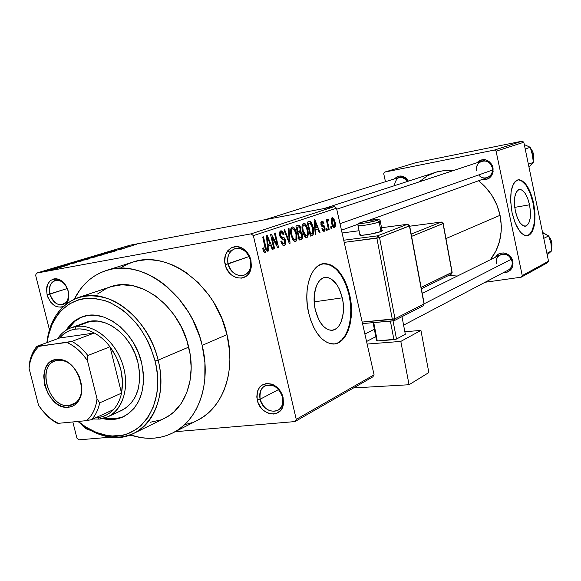 <?xml version="1.0" encoding="UTF-8"?>
<svg xmlns="http://www.w3.org/2000/svg" width="581" height="581" viewBox="0 0 581 581"><rect width="100%" height="100%" fill="white"/><g stroke="black" fill="none" stroke-linecap="round" stroke-linejoin="round"><path stroke-width="0.87" d="M282.482 397.063C281.081 391.841 278.154 388.115 273.709 385.893C263.796 383.569 259.264 388.021 260.106 399.241L257.238 400.018C256.257 387.062 261.486 381.92 272.932 384.593C278.074 387.164 281.458 391.471 283.078 397.506L282.482 397.063C283.615 403.134 282.097 407.542 277.914 410.288C269.78 412.902 263.847 409.22 260.106 399.241C258.937 393.046 260.528 388.587 264.885 385.871C272.932 383.453 278.8 387.186 282.482 397.063L283.078 397.506L282.126 394.528L280.703 391.71L276.701 386.997L271.697 384.099L266.468 383.453L261.813 385.13L259.925 386.779L257.39 391.347L256.78 397.026L258.182 402.96L261.385 408.261L263.52 410.418L268.458 413.338L273.666 414.057L276.128 413.534L280.267 410.825L281.8 408.741L283.463 403.497L283.078 397.506L283.375 404.151C281.625 419.257 260.237 415.662 257.238 400.018L260.106 399.241L278.582 389.553L260.106 399.241C262.706 412.8 281.24 415.88 282.736 402.807L282.482 397.063M68.144 291.03C66.8 286.259 64.28 282.925 60.584 281.022C52.283 279.207 48.695 283.579 49.821 294.139L47.097 294.807C45.783 282.613 49.922 277.565 59.509 279.65C63.779 281.843 66.692 285.699 68.246 291.219L68.144 291.03C69.422 297.864 67.759 302.374 63.162 304.56C57.04 305.613 52.595 302.135 49.821 294.139C48.513 287.225 50.22 282.693 54.948 280.529C61.005 279.592 65.406 283.092 68.144 291.03L66.06 285.903L62.581 281.676L58.354 279.192L56.161 278.735L54.026 278.829L50.264 280.623L47.635 284.298L46.872 286.665L46.524 289.273L47.097 294.807L47.991 297.516L50.837 302.338L54.716 305.751L56.865 306.761L61.172 307.182L63.373 306.485C56.045 308.504 50.62 304.611 47.097 294.807L67.302 288.51L49.821 294.139C54.89 305.388 60.729 307.603 67.338 300.784L68.594 296.237L68.144 291.03M250.418 260.135C249.365 255.981 247.237 252.75 244.035 250.426C235.487 243.998 225.116 252.96 228.137 263.912L225.217 264.631C221.724 251.994 233.685 241.623 243.562 249.046C247.274 251.726 249.736 255.466 250.948 260.273L250.418 260.135C251.653 267.442 249.583 272.431 244.216 275.096C236.627 276.709 231.267 272.983 228.137 263.912C226.866 256.468 229.008 251.435 234.579 248.821C242.066 247.397 247.346 251.166 250.418 260.135L250.948 260.273L249.975 257.23L246.7 251.871L242.095 248.145L236.881 246.62L231.863 247.513L227.803 250.665L225.312 255.596L224.738 261.552L226.176 267.623L229.401 272.917L231.543 275.024L236.489 277.725L241.681 278.125L246.337 276.135L248.24 274.319L250.803 269.395L251.37 266.476L250.948 260.273L250.898 269.054C247.731 283.237 228.122 279.664 225.217 264.631L249.133 256.511L228.137 263.912C230.65 276.941 247.651 280.006 250.375 267.732L250.418 260.135M529.552 204.802L514.73 207.366L529.552 204.802L530.453 211.905L530.17 218.42L528.725 223.365L526.321 225.994L523.321 225.871L520.177 222.988L517.366 217.752L515.34 210.961C513.379 198.528 514.795 191.352 519.581 189.421C523.859 189.878 527.185 195.005 529.552 204.802C531.521 217.265 530.054 224.426 525.159 226.285C520.983 225.762 517.707 220.649 515.34 210.961L514.417 203.684L514.744 197.061L516.262 192.129L518.724 189.631L521.738 189.922L524.846 192.921L527.584 198.143L529.552 204.802M527.207 235.784L527.207 235.784C534.092 232.088 536.067 221.245 533.133 203.248C529.538 188.317 524.469 180.524 517.932 179.856L518.448 179.761C524.984 180.43 530.046 188.229 533.641 203.154L533.133 203.248L533.641 203.154L530.685 193.088L526.553 185.157L521.847 180.56L519.494 179.769L517.257 180.052L515.231 181.403L513.495 183.792L511.157 191.28L510.648 201.389L512.05 212.523C509.087 193.64 511.215 182.717 518.448 179.761M315.33 309.934C311.336 293.732 317.349 276.592 326.377 277.398C333.69 278.495 338.992 285.315 342.274 297.835L314.176 301.866L342.274 297.835L343.146 302.883L343.269 312.905L341.258 321.605L339.515 325.048L337.372 327.699L334.888 329.449L332.165 330.219L329.304 329.979L326.406 328.723L323.602 326.486L320.988 323.356L318.678 319.448L315.33 309.934L314.423 304.705L314.343 294.364L316.529 285.54L318.366 282.134L320.603 279.592L323.152 277.994L325.912 277.398L328.766 277.812L331.62 279.214L336.871 284.705L339.079 288.575L342.274 297.835C346.269 314.118 340.103 331.715 330.531 330.211C323.602 328.759 318.541 321.997 315.33 309.934M334.228 343.93C347.271 342.463 354.439 317.422 348.985 294.828L349.646 294.727C355.717 319.499 346.291 346.465 331.526 343.872C321.155 341.541 313.544 331.286 308.7 313.123L310.915 320.756L313.856 327.691L317.408 333.647L321.416 338.396L325.709 341.751L330.124 343.611L334.474 343.908L338.592 342.659L342.34 339.943L345.564 335.876L348.172 330.633L350.052 324.409L351.164 317.451L351.469 310L350.953 302.338L349.646 294.727L347.591 287.45L344.853 280.754L341.534 274.886L337.743 270.071L333.617 266.49L329.304 264.297L324.961 263.6L320.756 264.435L316.863 266.802L313.42 270.63L310.595 275.779L308.489 282.075L307.211 289.251L306.812 297.036L307.313 305.105L308.7 313.123C302.636 288.532 311.699 262.634 325.207 263.6C336.479 265.132 344.627 275.51 349.646 294.727L348.985 294.828C343.959 275.612 335.811 265.241 324.539 263.709L322.905 263.81M508.201 270.107C511.36 268.219 512.631 265.292 512.014 261.319L512.762 261.414C513.306 268.538 510.241 272.249 503.567 272.547L507.431 272.061L510.408 270.129L511.541 268.712L512.369 267.071L512.994 263.346L511.28 257.768L506.981 253.89L503.386 252.931L499.834 253.476L498.251 254.289L495.593 257.136C499.297 249.874 511.324 252.8 512.762 261.414L512.014 261.319C510.089 250.491 493.763 253.025 496.435 263.636C495.811 259.649 497.096 256.708 500.285 254.819C505.898 253.062 509.806 255.226 512.014 261.319C512.624 265.226 511.396 268.131 508.324 270.042M478.679 174.925C483.719 181.65 494.431 176.196 492.303 167.887L493.029 167.836C493.422 175.97 489.856 179.819 482.346 179.384L484.191 179.638L487.735 178.97L489.325 178.084L491.831 175.375L493.138 171.773L492.441 165.926L491.533 164.162L488.868 161.322L485.447 159.753L483.624 159.521L480.08 160.225L476.718 162.825C483.69 157.415 489.122 159.085 493.029 167.836L492.303 167.887C490.342 156.863 474.023 160.116 476.74 170.887C476.093 166.181 477.764 162.941 481.751 161.162C486.958 160.109 490.473 162.353 492.303 167.887C492.942 172.506 491.33 175.723 487.466 177.539L367.424 220.831M399.111 177.423C402.662 176.544 405.567 177.837 407.833 181.294C400.767 174.888 396.257 176.355 394.296 185.695M394.332 178.933C399.314 174.402 403.998 175.128 408.399 181.112L405.494 177.692L402.299 176.159L398.922 176.065L397.317 176.573L394.332 178.933M173.443 432.598L198.252 419.903C223.104 407.477 236.053 371.15 227.011 334.634L202.173 345.368C211.549 382.872 198.579 420.034 173.443 432.598C160.058 439.338 145.649 440.107 130.217 434.915L140.951 437.616L147.625 438.277L154.212 438.147L160.646 437.21L166.863 435.467L172.811 432.925L178.411 429.599L183.618 425.517L188.375 420.709L192.623 415.219L196.327 409.097L199.421 402.386L201.89 395.167L203.691 387.505L204.81 379.473L204.911 362.638L202.173 345.368L227.011 334.634L221.688 318.119L213.881 302.621L209.145 295.46L198.274 282.686L185.927 272.409L179.369 268.342L172.651 265.03L165.832 262.51L158.991 260.804L152.2 259.918L145.519 259.852L139.012 260.593L132.751 262.14L126.789 264.457L121.182 267.514M500.059 215.304L445.954 238.566L500.059 215.304L496.9 205.035L491.962 195.485L485.44 187.06L478.519 180.764C489.652 189.551 496.835 201.07 500.059 215.304C503.24 232.371 500.001 247.179 490.357 259.729L495.992 250.869L499.529 241.391L501.2 231.158L501.309 225.886L500.059 215.304M228.144 251.471L231.521 250.629M372.842 376.858L294.966 421.581L175.171 431.712L294.966 421.581L372.842 376.858L374.077 374.825L296.252 419.38L253.36 235.639L336.508 208.201L374.077 374.825L372.842 376.858M131.647 435.387L127.813 435.714L131.647 435.387M111.073 437.13L78.791 439.853L76.932 438.154L72.828 421.951L76.932 438.154L78.791 439.853L111.073 437.13M334.424 206.589L251.115 233.838L36.523 273.106L130.108 245.189L334.424 206.589L336.508 208.201L374.077 374.825L296.252 419.38L294.966 421.581L296.252 419.38L253.36 235.639L251.115 233.838L253.36 235.639L336.508 208.201L334.424 206.589L130.108 245.189L36.523 273.106L251.115 233.838L334.424 206.589M133.216 245.603L125.474 247.172L133.216 245.603M127.101 247.426L119.475 248.937L127.101 247.426M121.436 249.133L113.549 250.745L121.436 249.133M107.928 253.171L103.738 253.65L96.134 255.625L107.928 253.171M95.378 256.933L83.344 259.446L95.378 256.933M82.676 260.738L75.552 261.77L81.1 261.08L69.851 263.476L82.676 260.738L75.552 261.77L81.1 261.08L69.851 263.476L82.676 260.738M65.29 265.945L57.512 267.376L69.655 264.638L59.959 266.425L66.902 265.241L54.745 267.979L64.462 266.192L57.512 267.376L69.655 264.638L59.959 266.425L66.902 265.241L54.745 267.979L65.29 265.945M52.777 269.628L54.912 268.88L45.993 270.601L55.406 268.821L45.993 270.601L52.777 269.628M58.303 268.037L63.511 266.483L50.242 269.33L57.417 268.306L63.511 266.483L51.128 269.061L58.303 268.037M76.336 262.656L65.297 264.885L76.336 262.656M85.109 259.845L89.815 258.567L87.455 258.806L78.043 261.094L85.109 259.845L88.908 258.886L89.692 258.48L87.019 258.886L79.038 260.716L85.109 259.845M98.022 255.981L102.626 254.725L100.252 254.979L90.985 257.23L98.022 255.981L101.748 255.037L102.488 254.645L99.809 255.059L91.936 256.867L98.022 255.981M112.031 251.943L116.723 250.534L104.014 253.272L111.24 252.176L116.723 250.534L104.014 253.272L112.031 251.943M125.002 248.051L122.903 248.53L125.002 248.051M130.028 246.547L127.943 247.019L130.028 246.547M136.855 244.499L134.785 244.971L136.855 244.499M49.458 329.797L35.615 275.234L36.523 273.106L35.615 275.234L49.458 329.797M331.736 228.536L331.301 226.605L330.662 226.83L331.097 228.769L331.736 228.536L331.076 228.66L331.736 228.536L331.301 226.605L330.662 226.83L331.097 228.769L331.736 228.536M327.335 230.098L326.892 228.151L326.246 228.377L326.689 230.33L327.335 230.098L326.66 230.221L327.335 230.098L326.892 228.151L326.246 228.377L326.689 230.33L327.335 230.098M315.941 234.128L315.577 229.8L317.872 229.001L319.376 232.916L320.066 232.669L314.815 219.611L314.118 219.843L315.243 234.375L315.941 234.128L315.236 234.259L315.941 234.128L315.577 229.8L317.872 229.001L319.376 232.916L320.066 232.669L314.815 219.611L314.118 219.843L315.243 234.375L315.941 234.128M304.364 236.053L305.875 237.535L307.378 237.208L308.279 234.739L308.075 230.81L307.138 227.127L305.504 224.026L303.878 223.126L302.461 224.339L302.018 226.481L302.323 230.229L304.364 236.053L306.826 237.556L308.279 234.739L307.807 229.488C307.117 225.929 305.809 223.808 303.87 223.126L303.543 223.191C301.851 224.782 301.532 227.541 302.585 231.478L304.364 236.053M292.962 240.055L294.516 241.551L296.056 241.217L296.993 238.704L296.789 234.717L295.838 230.991L294.16 227.846L292.497 226.946L291.03 228.173L290.573 230.359L290.885 234.158L292.962 240.055L295.489 241.573L296.993 238.704L296.521 233.38C295.823 229.785 294.48 227.636 292.497 226.946L292.149 227.011C290.406 228.631 290.072 231.434 291.146 235.421L292.962 240.055M284.37 245.509L285.729 243.78L285.641 240.563L284.378 237.941L280.797 236.351L280.303 233.911L280.986 232.596L282.228 232.654L283.317 234.797L283.993 234.361L282.729 231.514L281.059 230.744L279.577 232.436L279.875 236.155L281.226 238.29L284.232 239.379L285.068 241.87L284.784 243.192L283.681 243.875L282.555 243.272L281.538 241.057L280.855 241.493L282.257 244.703L283.303 245.523L284.37 245.509C285.736 244.826 286.157 243.178 285.641 240.563L283.768 237.527L280.986 236.641L280.42 235.247L281.24 232.48L283.317 234.797L283.993 234.361L280.834 230.802C279.563 231.449 279.178 232.996 279.679 235.45L280.819 237.919L284.93 240.839L283.695 243.875L281.538 241.057L280.855 241.493L282.257 244.71L283.31 245.523L284.37 245.509M268.437 250.948L268.066 246.351L270.637 245.458L272.293 249.583L273.063 249.307L267.311 235.537L266.526 235.799L267.652 251.224L268.437 250.948L267.638 251.086L268.437 250.948L268.066 246.351L270.637 245.458L272.293 249.583L273.063 249.307L267.311 235.537L266.526 235.799L267.652 251.224L268.437 250.948M263.825 251.667L264.522 252.285L265.466 252.183L266.287 250.084L263.491 236.823L262.735 237.07L265.423 249.648L264.449 250.513L263.258 247.826L262.547 248.276L263.825 251.667L265.248 252.285C266.425 251.217 266.606 249.387 265.808 246.787L263.491 236.823L262.735 237.07L265.43 249.162L264.733 250.585L263.258 247.826L262.547 248.276L263.825 251.667M274.646 248.755L271.944 237.113L277.733 247.659L278.517 247.383L275.162 232.901L274.428 233.148L277.122 244.768L271.32 234.194L270.535 234.455L273.905 249.009L274.646 248.755L273.876 248.886L274.646 248.755L271.944 237.113L277.733 247.659L278.517 247.383L275.162 232.901L274.428 233.148L277.122 244.768L271.32 234.194L270.535 234.455L273.905 249.009L274.646 248.755M290.05 243.294L288.997 228.268L288.249 228.515L289.28 241.769L284.683 229.713L283.942 229.96L289.36 243.541L290.05 243.294L289.309 243.424L290.05 243.294L288.997 228.268L288.249 228.515L289.28 241.769L284.683 229.713L283.942 229.96L289.36 243.541L290.05 243.294M301.27 239.321L302.599 237.673L302.505 234.869L301.764 232.538L300.689 231.332L300.951 229.415L300.319 226.786L299.338 225.399L298.242 225.181L295.889 225.958L299.128 240.084L301.27 239.321L299.048 239.713L301.27 239.321C302.628 238.718 303.006 237.099 302.418 234.463L300.689 231.332L300.762 228.13L298.518 225.137L295.889 225.958L299.128 240.084L301.27 239.321M312.331 235.407L313.74 233.489L313.399 228.115L311.714 223.031L310.748 221.753L309.622 221.397L307.182 222.167L310.363 236.104L312.331 235.407C314.023 234.012 314.336 231.383 313.268 227.512L310.196 221.434L307.182 222.167L310.363 236.104L312.331 235.407M324.14 231.42L325.091 230.098L324.982 227.658L324.045 225.595L321.7 224.477L321.968 222.596L322.818 222.763L323.312 223.845L323.922 223.438L323.029 221.521L321.918 221.078L320.865 222.254L321.097 225.043L321.896 226.394L324.016 227.287L324.467 228.783L323.653 230.025L322.426 228.369L321.816 228.776L322.782 230.897L324.14 231.42L324.982 227.658L321.547 224.034L322.114 222.53L323.312 223.845L323.922 223.438L322.063 221.056L320.937 224.462L324.016 227.287L324.387 228.13L323.857 229.982L322.426 228.369L321.816 228.776L324.14 231.42M329.173 229.444L327.655 221.993L327.851 221.027L328.526 220.903L328.388 219.429L327.517 219.211L327.292 221.129L326.929 219.545L326.282 219.763L328.534 229.677L329.173 229.444L328.505 229.568L329.173 229.444L327.677 222.254L328.025 220.889L328.526 220.903L328.388 219.429L327.771 219.088L327.292 221.129L326.929 219.545L326.282 219.763L328.534 229.677L329.173 229.444M334.46 227.767L335.484 225.464L335.055 221.957L333.755 218.5L332.267 217.548L331.221 219.03L331.439 222.857L332.637 226.503L333.516 227.57L334.46 227.767C335.607 226.655 335.803 224.724 335.055 221.957L332.158 217.577C331.01 218.645 330.8 220.548 331.533 223.293L334.46 227.767M522.261 141.147L494.475 150.043L384.6 172.121L415.756 162.702L522.261 141.147L523.815 142.251L548.522 261.189L522.246 275.59L496.087 151.205L523.815 142.251L548.522 261.189L547.527 262.714L521.222 277.173L485.077 282.272L521.222 277.173L547.527 262.714L548.522 261.189L522.246 275.59L521.222 277.173L522.246 275.59L496.087 151.205L494.475 150.043L496.087 151.205L523.815 142.251L522.261 141.147L415.756 162.702L384.6 172.121L494.475 150.043L522.261 141.147M385.479 181.722L383.714 173.712L384.6 172.121L383.714 173.712L385.479 181.722M512.05 212.523L515.158 222.893L519.458 230.86L521.84 233.54L524.258 235.203L526.611 235.806L528.804 235.32L530.773 233.787L532.428 231.274L534.593 223.75L535.014 213.895L533.641 203.154C536.641 222.124 534.404 233.003 526.923 235.799C520.612 234.971 515.659 227.215 512.05 212.523M448.75 275.416L457.341 276.055M323.958 208.572L437.348 171.751L445.3 170.4L453.478 170.531L444.93 170.429L435.634 172.252L427.028 176.028L419.054 181.933M66.445 303.878L68.427 299.44L68.74 294.037L68.246 291.219C69.248 295.482 68.936 299.244 67.309 302.49L66.445 303.878M81.296 424.217L85.712 428.458L90.258 430.201C86.867 429.649 83.882 427.66 81.296 424.217M185.608 424.486L191.752 422.743M197.271 420.404L203.168 416.947L208.318 412.931L213.031 408.211L217.25 402.822L220.925 396.823L224.012 390.265L226.481 383.206L228.297 375.718L229.437 367.875L229.88 359.762L229.626 351.461L227.011 334.634C216.255 284.98 167.277 249.017 132.192 262.321L106.701 270.383M74.31 299.142C81.405 284.995 91.834 275.525 105.597 270.731C141.06 257.238 190.989 294.356 202.173 345.368L199.762 336.798L192.972 320.254L188.672 312.455L178.49 298.213L166.58 286.28L160.138 281.327L153.464 277.122L146.623 273.695L139.694 271.08L132.751 269.301L125.852 268.357L119.083 268.262L112.496 268.996L106.156 270.55L100.135 272.903L94.471 276.019L89.22 279.853L84.434 284.378L80.142 289.527L74.31 299.142M337.917 342.746L341.664 340.023L344.896 335.963L347.496 330.712L349.384 324.496L350.503 317.538L350.801 310.094L350.292 302.432L348.985 294.828L346.922 287.544L344.184 280.848L340.865 274.987L337.074 270.172L332.949 266.599L328.628 264.406L322.913 263.803M528.289 235.407L530.257 233.874L531.913 231.361L534.077 223.838L534.505 213.982L533.133 203.248L530.177 193.175L526.045 185.252L521.331 180.655L518.978 179.863M263.353 250.825L264.711 250.585L263.353 250.825M265.023 246.918L265.808 246.787L265.023 246.918M264.863 252.35L265.248 252.285L264.863 252.35M272.242 249.452L273.063 249.307L272.242 249.452M267.275 246.046L270.637 245.458L267.275 246.046M267.304 246.489L268.066 246.351L267.304 246.489M267.921 244.557L267.623 240.062L266.846 240.2L267.623 240.062L267.325 237.171L266.635 237.302L267.325 237.171L269.991 243.838L267.173 244.688L267.921 244.557L267.325 237.171L269.991 243.838L267.921 244.557M276.229 244.928L277.122 244.768L276.229 244.928M277.66 247.528L278.517 247.383L277.66 247.528M271.182 237.251L271.944 237.113L271.182 237.251M283.23 234.499L283.993 234.361L283.23 234.499M279.512 232.792L281.269 232.473M279.672 235.385L280.42 235.247L279.672 235.385M280.122 236.794L280.986 236.641L280.122 236.794M280.521 237.535L282.344 237.208L280.521 237.535M280.928 238.036L283.768 237.527L280.928 238.036M284.893 240.694L285.641 240.563L284.893 240.694M287.835 239.728L288.481 239.612L287.835 239.728M288.692 241.87L289.28 241.769L288.692 241.87M295.794 233.511L296.521 233.38L295.794 233.511M295.983 238.878L296.993 238.704L295.983 238.878M295.017 241.652L295.489 241.573L295.017 241.652M291.858 235.196C290.979 232.124 291.212 229.945 292.534 228.667L290.769 228.987L292.809 228.616L294.778 230.475L295.809 233.577C296.63 236.547 296.39 238.66 295.104 239.917L293.434 239.089L291.858 235.196L291.125 235.327L291.858 235.196L291.35 231.282L291.844 229.248L292.831 228.616L294.306 229.648L296.012 234.521L295.932 239.016L294.981 239.946L293.79 239.488L291.858 235.196M300.036 228.26L300.762 228.13L300.036 228.26M297.261 231.95L300.689 231.332L297.261 231.95M301.706 234.586L302.418 234.463L301.706 234.586M297.93 231.594L296.964 227.374L296.245 227.505L298.169 226.968L296.201 227.324L298.859 226.815L300.123 228.594L299.927 230.766L297.211 231.725L297.93 231.594L296.964 227.374L299.164 226.859L299.992 228.101L300.224 230.12L299.767 230.904L297.93 231.594M299.447 238.188L298.307 233.242L297.588 233.373L299.673 232.77L297.537 233.155L300.224 232.654L301.735 234.709L301.583 237.244L299.447 238.188L298.721 238.319L299.447 238.188L298.307 233.242L300.268 232.654L301.597 234.187L301.815 236.757L301.263 237.52L299.447 238.188M307.102 229.618L307.807 229.488L307.102 229.618M307.298 234.913L308.279 234.739L307.298 234.913M306.369 237.636L306.826 237.556L306.369 237.636M303.275 231.26C302.418 228.224 302.636 226.082 303.921 224.832L302.2 225.145L304.175 224.782L306.107 226.619L307.117 229.684C307.923 232.611 307.698 234.695 306.441 235.922L303.275 231.26L302.563 231.391L303.275 231.26L302.774 227.403L303.253 225.399L304.204 224.782L305.642 225.806L307.313 230.613L307.247 235.044L306.325 235.959L305.17 235.494L303.275 231.26M304.509 236.264L306.136 235.98M308.373 221.768L310.196 221.434L308.373 221.768M312.571 227.636L313.268 227.512L312.571 227.636M310.661 234.245L308.228 223.569L307.531 223.7L309.426 223.169L307.487 223.525L310 223.046L312.593 227.723L313.101 231.202L311.874 233.816L309.964 234.368L310.661 234.245L308.228 223.569L309.92 223.053L310.842 223.416L312.593 227.723L312.832 233.032L310.661 234.245M319.332 232.799L320.066 232.669L319.332 232.799M314.866 229.539L317.872 229.001L314.866 229.539M314.902 229.923L315.577 229.8L314.902 229.923M315.432 228.108L315.134 223.867L314.437 223.997L315.134 223.867L314.844 221.15L314.227 221.259L314.844 221.15L317.277 227.469L314.764 228.224L315.432 228.108L314.844 221.15L317.277 227.469L315.432 228.108M323.225 223.569L323.922 223.438L323.225 223.569M320.785 222.77L322.143 222.523M320.872 224.157L321.547 224.034L320.872 224.157M321.068 224.949L321.939 224.789L321.068 224.949M321.228 225.384L322.818 225.101L321.228 225.384M324.285 227.781L324.982 227.658L324.285 227.781M326.624 221.252L327.292 221.129L326.624 221.252M327.343 219.618L328.388 219.429L327.343 219.618M327.285 221.02L328.054 220.882M326.878 222.4L327.677 222.254L326.878 222.4M327.343 224.44L328.011 224.317L327.343 224.44M334.395 222.08L335.055 221.957L334.395 222.08M332.172 223.06L332.455 218.986L331.185 219.219L332.601 218.957L334.438 222.276L334.162 226.358L332.172 223.06L331.511 223.184L332.172 223.06L331.882 220.105L332.615 218.957L334.126 221.092L334.729 225.232L334.307 226.278L333.494 226.162L332.172 223.06M55.253 268.487L51.753 268.988L55.253 268.487M81.827 260.455L88.341 258.792L81.848 260.542L79.408 260.796L81.819 260.063L88.486 258.814L81.827 260.455M90.367 257.724L85.247 259.003L90.367 257.724M92.604 257.63L89.227 258.262L92.604 257.63M94.754 256.591L101.167 254.957L94.776 256.671L92.335 256.94L94.681 256.221L101.312 254.972L94.754 256.591M105.335 253.824L98.015 255.19L105.197 253.439L107.55 253.062L105.35 253.904L98.015 255.19L105.197 253.439L107.616 253.105L105.335 253.824M108.967 252.408L105.459 252.953L108.967 252.408M128.35 246.664L132.599 245.647L128.35 246.664M122.598 417.035L114.994 418.77L104.544 418.073C111.501 419.584 118.023 419.032 124.116 416.424M141.575 362.638C146.557 388.704 140.609 406.7 123.724 416.613C117.195 419.693 110.15 420.353 102.583 418.581L113.607 419.417L121.218 417.688L128.096 414.006L133.979 408.501L138.612 401.362L141.793 392.858L143.391 383.307L143.325 373.096L141.575 362.638L138.22 352.362L133.383 342.681L127.275 334.002L120.144 326.675L112.293 320.981L104.035 317.146L95.705 315.294L87.644 315.49L80.149 317.684L73.504 321.772L67.955 327.575L66.176 330.19C70.17 323.828 75.428 319.419 81.95 316.95C103.541 307.923 134.472 331.039 141.575 362.638M134.436 433.077C115.859 441.262 97.034 437.391 77.977 421.465C86.584 428.967 95.749 433.869 105.466 436.178C140.885 445.976 170.393 406.359 158.134 360.169C166.166 391.739 155.483 422.983 134.436 433.077L164.917 418.088C185.702 408.109 196.393 377.686 188.702 347.104L158.134 360.169L155.054 360.968C166.979 405.807 138.394 444.334 103.977 434.835C94.943 432.7 86.387 428.233 78.297 421.436L85.937 427.086L96.395 432.467L107.122 435.445L112.467 435.982L122.845 435.104L127.784 433.68L136.92 428.909L141.016 425.604L148.075 417.267L153.348 406.903L156.594 394.898L157.407 388.428L157.357 374.876L156.485 367.926L155.054 360.968L150.602 347.3L147.618 340.727L140.29 328.476L136.027 322.913L126.535 313.21L121.4 309.157L110.637 302.875L105.125 300.689L94.093 298.329L83.439 298.678L78.384 299.854L69.052 304.117L61.027 310.762L57.599 314.88L52.05 324.518L48.383 335.687L47.192 342.543C48.339 333.472 51.005 325.447 55.202 318.468C67.875 299.622 85.632 294.109 108.473 301.938C131.306 312.607 146.833 332.288 155.054 360.968L158.134 360.169C151.445 332.775 131.887 308.228 110.143 299.411C86.613 291.386 68.333 297.08 55.297 316.492C50.772 324.053 47.969 332.775 46.901 342.652C49.799 319.804 60.075 304.843 77.723 297.777C106.911 286.128 148.569 317.408 158.134 360.169L188.702 347.104C179.573 305.664 138.815 275.539 109.969 286.999L77.723 297.777M85.407 322.615C104.435 314.546 131.705 334.874 137.958 362.675C142.36 385.661 137.08 401.507 122.119 410.208L108.095 416.693L99.38 419.09L97.426 417.659L95.683 417.761L101.9 416.817L106.12 415.175L109.991 412.771L113.455 409.627C109.01 414.34 103.665 417.013 97.426 417.659L99.38 419.09L93.047 418.974L99.38 419.09C118.401 417.557 130.304 393.962 123.891 368.601C117.761 343.204 94.95 323.414 76.126 326.507C68.391 327.778 62.218 331.845 57.606 338.723C61.041 333.552 65.457 329.935 70.86 327.866L76.126 326.507L90.643 321.264L97.739 321.119L105.052 322.76L112.293 326.137L119.178 331.141L125.431 337.576L130.783 345.187L135.017 353.662L137.958 362.675L139.498 371.84L139.563 380.795L138.176 389.176L135.388 396.649L131.335 402.938L126.179 407.789L120.136 411.05M164.103 418.487L169.812 415.161L173.995 411.82L181.207 403.439L186.632 393.039L190.009 381.013L191.193 367.838L190.096 354.047L186.755 340.219L181.301 326.921L173.959 314.72L165.048 304.117L154.945 295.54L144.073 289.331L132.896 285.714L121.857 284.784L111.385 286.542L106.49 288.394L97.608 293.942M150.29 422.256L160.516 419.99M81.587 317.175L74.949 321.257L67.933 329.173C71.812 323.21 76.83 319.013 83.01 316.587M84.049 323.167L90.643 321.264L76.126 326.507C93.323 323.77 114.152 339.841 122.075 362.551C130.173 385.218 123.637 409.482 108.095 416.693M543.998 233.533L548.602 235.93L543.78 238.363L548.602 235.93L550.89 242.989L551.689 250.796L546.895 253.352L551.689 250.796L548.224 253.89M551.137 244.681L550.89 242.981M551.543 247.746C552.444 243.664 551.543 239.917 548.856 236.511M547.919 235.516L542.552 232.444M542.639 232.879L548.602 235.93L550.89 242.989L551.689 250.796L547.215 254.914M511.324 259.257L424.224 303.761L511.324 259.257M374.353 329.245L364.89 334.075L374.353 329.245M339.994 223.678L492.506 170.066L339.994 223.678M69.175 405.538C73.395 405.03 76.677 402.793 79.031 398.82C86.554 387.055 76.677 363.488 63.06 360.707L57.715 360.343L56.466 359.399L62.116 359.784C76.525 362.718 86.99 387.68 79.023 400.12C76.532 404.325 73.053 406.685 68.602 407.216L69.175 405.538L75.98 402.582L69.175 405.538C49.588 408.733 36.102 367.381 54.745 361.121L57.715 360.343C77.026 356.523 91.195 397.796 72.945 404.529L69.175 405.538L68.602 407.216L64.97 407.128L61.259 406.126L57.613 404.26L54.164 401.602L48.361 394.354L44.701 385.457L43.735 376.234L44.323 371.927L45.608 368.042L47.548 364.73L50.068 362.123L53.082 360.322L56.466 359.399L60.104 359.399L63.852 360.329L67.556 362.145L71.078 364.795L74.281 368.172L79.219 376.546L81.594 385.973L81.689 390.614L81.042 394.971L79.684 398.856L77.665 402.139L75.072 404.681L72.008 406.395L68.602 407.216C45.906 410.716 33.27 361.411 56.466 359.399L57.715 360.343C35.768 362.224 47.715 408.864 69.175 405.538M75.189 329.166L76.126 326.507L75.189 329.166L70.759 330.24L66.633 332.1L62.886 334.7L59.589 337.997C63.787 333.087 68.986 330.139 75.189 329.166C81.427 328.287 87.804 329.572 94.325 333.015L89.51 330.836L84.652 329.456L79.844 328.897L75.189 329.166M59.589 337.997L94.325 333.015C100.179 336.188 105.408 340.778 110.012 346.792L121.538 393.134L122.504 381.594L120.79 369.407L116.52 357.497L110.012 346.792C120.485 361.498 124.327 376.946 121.538 393.134C120.1 399.822 117.406 405.313 113.455 409.627C117.406 405.313 120.1 399.822 121.538 393.134L99.7 402.858L97.063 398.936L87.477 360.736L87.833 355.521L110.012 346.792L121.538 393.134L99.7 402.858C98.283 409.663 95.589 415.255 91.616 419.627L113.455 409.627L91.616 419.627C95.589 415.255 98.283 409.663 99.7 402.858L97.063 398.936L87.477 360.736L83.039 354.788L78.036 349.668L72.61 345.521L66.924 342.456L36.872 346.327L59.589 337.997L94.325 333.015L71.913 341.396L38.666 346.421L35.027 350.713L32.166 355.884L30.161 361.781L29.05 368.245L38.513 405.175L42.754 410.963L47.54 416.003L52.762 420.172L58.274 423.331L86.649 420.637L91.616 419.627L86.649 420.637L90.491 416.504L93.563 411.413L95.778 405.502L97.063 398.936C95.858 408.327 92.386 415.56 86.649 420.637L58.274 423.331C50.554 419.605 43.974 413.549 38.513 405.175L29.05 368.245C29.711 361.636 31.614 355.928 34.751 351.12L38.666 346.421L36.872 346.327L59.589 337.997M29.457 363.198L29.05 368.245L29.457 363.198C30.662 356.494 33.139 350.873 36.872 346.327L32.383 353.56L29.457 363.198M56.43 422.983L58.274 423.331L56.43 422.983L50.881 419.155L46.705 415.4L41.926 409.946L48.76 417.347L56.43 422.983M110.012 346.792C105.408 340.778 100.179 336.188 94.325 333.015L71.913 341.396C77.847 344.664 83.148 349.37 87.833 355.521L110.012 346.792M87.833 355.521C83.148 349.37 77.847 344.664 71.913 341.396L66.924 342.456C74.884 345.993 81.732 352.086 87.477 360.736L87.833 355.521M528.376 164.212L533.365 162.404L528.942 166.929L533.365 162.404L528.376 164.212M525.652 145.177L530.235 147.305L525.217 148.99L530.235 147.305L532.581 154.59L533.365 162.404L532.116 152.905M515.572 142.498L516.734 142.265L515.572 142.498M532.828 156.311L530.235 147.305L524.294 144.553M533.278 159.957C534.215 155.795 533.373 152.011 530.765 148.598M436.861 158.33L435.852 158.635L436.861 158.33M360.278 222.668C364.498 221.303 369.69 220.25 375.856 219.516C378.652 219.277 380.119 219.771 380.257 220.998L379.168 222.007L377.134 220.337C371.549 222.458 354.054 224.84 360.547 222.603L359.334 223.351L360.314 223.511L365.848 222.915L374.723 221.063L378.282 219.596L369.923 220.359L360.547 222.603C366.11 220.511 383.38 218.136 377.134 220.337L379.168 222.007C380.809 221.39 381.013 221.034 379.778 220.947M382.327 230.563L380.969 231.507C376.611 233.279 361.89 235.871 359.937 235.218L359.835 234.695L359.995 235.232L361.992 235.276L369.639 234.274L380.969 231.507L379.168 222.007L380.969 231.507L382.044 230.439L380.344 221.47M400.81 341.41L367.141 344.054L400.81 341.41L409.046 384.738L428.843 372.559L420.927 330.407L400.81 341.41L420.927 330.407L404.848 331.736L420.927 330.407L428.843 372.559L409.046 384.738L353.546 387.941L409.046 384.738L400.81 341.41M366.56 341.497L375.784 336.682L366.56 341.497M393.925 339.66L396.496 339.043L405.327 334.271L396.496 339.043L393.046 320.915L396.496 339.043L377.287 340.982L393.925 339.66L390.396 321.148L393.925 339.66M376.546 340.633L377.287 340.982L373.75 322.622L377.287 340.982L376.546 340.633L373.089 322.68L376.546 340.633M401.994 316.674L405.327 334.271L401.994 316.674M393.54 320.879L392.349 319.397L393.635 320.843L394.194 320.676L394.986 318.773L392.349 319.397L376.88 238.181L379.546 237.593L344.213 242.371L376.88 238.181L392.349 319.397L362.188 322.085L394.986 318.773L379.546 237.593L409.445 225.944L424.021 303.936L394.986 318.773L379.546 237.593L409.612 225.777L407.426 224.295L377.454 235.864L343.727 240.229L377.454 235.864L379.546 237.593L377.454 235.864L376.88 238.181L377.454 235.864L407.426 224.295L409.445 225.944L424.166 303.689L423.237 305.773L424.021 303.936L394.986 318.773L394.136 320.705M342.093 232.988L359.073 230.73M381.535 227.737L407.426 224.295L381.535 227.737M381.913 230.41L381.085 230.352M361.077 234.121L360.169 234.506M451.996 272.453L421.131 287.428L452.134 272.264L451.212 274.217L451.996 272.453L443.042 223.605L451.996 272.453M411.588 236.365L443.18 223.46L441.132 222.065L411.166 234.114L441.132 222.065L443.042 223.605L411.588 236.365M409.692 226.212L441.132 222.065L409.692 226.212M379.168 222.007C374.789 223.714 360.06 226.336 358.114 225.755L357.998 225.283L358.6 225.806C364.933 225.472 371.789 224.201 379.168 222.007M441.386 222.051L443.18 223.46M407.717 224.288L409.612 225.777M362.522 323.588L393.25 320.872M273.709 385.893L272.932 384.593M60.584 281.022L59.509 279.65M244.035 250.426L243.562 249.046M519.073 189.515L519.581 189.421M326.377 277.398L323.595 277.827M324.539 263.709L325.207 263.6M511.854 268.182L403.599 325.157M292.548 228.667L290.769 228.987M298.518 225.137L298.147 225.203M298.358 226.91L296.194 227.302M299.811 232.727L297.537 233.141M303.936 224.825L302.2 225.145M306.165 235.973L304.509 236.271M309.738 221.39L309.245 221.477M309.557 223.126L307.487 223.511M332.492 218.979L331.185 219.219M250.375 267.732L250.898 269.054M67.338 300.784L67.309 302.49M282.736 402.807L283.375 404.151M55.297 316.492L55.202 318.468M105.466 436.178L103.977 434.835M82.64 316.71L81.95 316.95M542.545 232.415L548.137 235.639M548.776 236.329C551.601 239.793 552.531 243.635 551.551 247.855M500.408 254.754L422.249 293.405M336.733 209.218L485.76 159.833M341.468 230.192L358.15 224.179M402.735 176.275L265.524 219.603M79.031 398.82L79.023 400.12M63.06 360.707L62.116 359.784M86.003 322.397L71.427 327.655M34.918 348.956L34.751 351.12M530.707 148.438C533.445 151.917 534.302 155.802 533.285 160.087M359.937 235.218L358.114 225.755C357.468 224.498 358.172 223.474 360.242 222.683M441.168 222.051L409.692 226.205M443.194 223.525L452.134 272.264M421.378 288.75L451.212 274.217L452.149 272.351M407.463 224.288L381.535 227.73M424.166 303.689L409.627 225.856M362.529 323.61L394.194 320.676L423.237 305.773L424.195 303.819"/></g></svg>
